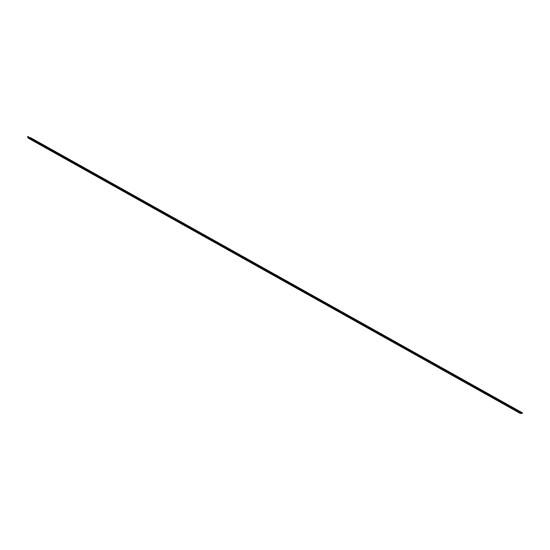 <?xml version="1.0" encoding="UTF-8"?>
<svg xmlns="http://www.w3.org/2000/svg" width="550" height="550" viewBox="0 0 550 550"><rect width="100%" height="100%" fill="white"/><g stroke="black" fill="none" stroke-linecap="round" stroke-linejoin="round"><path stroke-width="0.82" d="M27.837 136.483L519.612 411.689L27.837 136.483L522.486 412.857L30.628 137.713M519.702 411.634L522.486 412.857M37.771 141.873L38.218 142.099L37.758 141.886M39.215 142.67L39.559 142.842L39.215 142.67M522.493 412.864L522.163 413.504L521.139 413.139A0.722 0.447 -60.8 0 1 520.417 413.518L28.552 138.366A0.722 0.447 -60.8 0 1 28.449 137.651M520.417 413.518A0.722 0.447 -60.8 0 1 520.355 412.706L27.507 137.122M519.612 411.689L519.365 412.17M27.747 136.537L27.5 137.019"/></g></svg>
